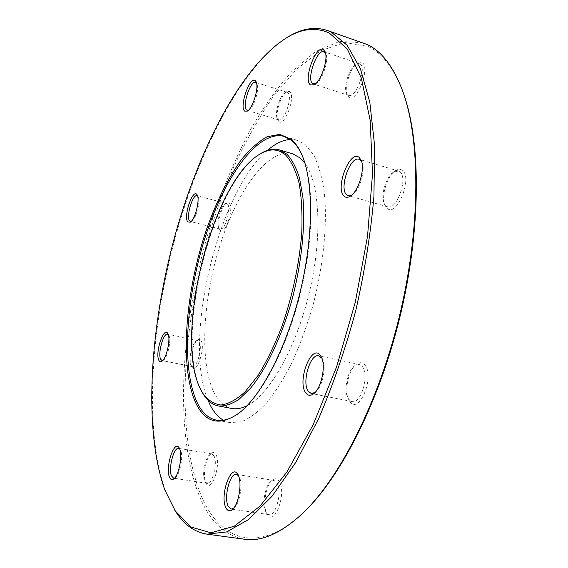<?xml version="1.0" encoding="UTF-8"?>
<svg xmlns="http://www.w3.org/2000/svg" width="568" height="568" viewBox="0 0 568 568"><rect width="100%" height="100%" fill="white"/><g stroke="black" fill="none" stroke-linecap="round" stroke-linejoin="round"><path stroke-width="0.43" stroke-dasharray="2.84 2.13" d="M241.102 411.381C263.261 393.596 288.004 345.507 301.125 290.383C314.267 235.266 313.877 181.192 302.112 155.32M202.357 392.58L201.455 390.883C173.971 339.252 211.31 185.53 259.058 154.631M174.426 509.645L165.622 491.206C144.251 431.105 150.328 332.976 173.73 243.239C197.437 153.793 239.98 68.302 286.918 37.552M305.726 510.327L302.588 513.344C256.8 555.965 219.156 539.323 201.029 495.353C173.155 425.688 183.734 306.94 217.721 207.931L233.874 166.694C245.972 140.594 259.256 116.98 273.726 95.864L296.595 69.225L320.586 50.772L344.776 42.501L367.915 46.377C382.15 52.938 393.837 68.153 402.975 92.044L404.416 96.155M362.817 42.749L339.593 41.379L315.595 51.56L291.966 71.341C276.687 88.551 262.359 108.878 248.983 132.316C236.295 157.038 224.956 183.414 214.974 211.452C181.98 310.057 171.934 427.136 199.432 496.269C209.656 521.197 224.679 535.517 244.51 539.238M292.584 153.765C268.252 147.375 237.246 190.585 220.015 245.213C202.662 299.883 199.148 363.456 214.448 393.354C218.957 401.952 224.765 406.986 231.893 408.47M223.423 420.199L230.054 422.599L241.251 421.775C249.338 418.531 257.758 412.297 266.513 403.067C275.31 392.147 283.815 378.636 292.037 362.533C299.89 345.188 306.784 326.408 312.734 306.195C323.611 265.164 327.644 222.862 324.165 191.295C321.85 176.463 318.314 164.287 313.557 154.773L305.144 144.535L297.32 140.332L290.319 139.479M266.839 513.586L267.251 514.31C274.23 527.139 286.84 493.642 279.406 481.678C277.425 478.391 275.026 477.894 272.221 480.187C265.824 485.214 262.466 505.818 266.839 513.586M277.077 483.02C282.374 491.341 275.941 516.568 269.033 514.629L265.781 511.754C261.848 504.782 264.88 486.172 270.638 481.657L274.003 480.414L277.077 483.02M233.448 508.474L234.087 507.984C239.788 503.681 243.111 483.709 239.298 476.992L238.439 475.643M349.874 401.54C359.09 415.435 375.242 376.094 364.734 364.869C362.206 362.079 359.274 361.993 355.951 364.606C348.191 370.492 344.023 391.515 348.944 400.071L349.874 401.54M362.164 366.339C369.903 374.291 361.12 404.451 351.961 401.526L348.802 399.368L347.964 398.047C343.534 390.358 347.304 371.373 354.283 366.083L359.274 364.457L362.164 366.339M315.034 392.488L315.623 392.041C322.603 386.964 326.735 366.232 322.262 358.848L321.893 358.209M387.042 208.342C396.925 217.807 413.248 176.833 402.066 170.194C400.099 168.895 397.834 169.101 395.271 170.812C387.028 175.952 380.816 196.67 384.884 205.282L387.042 208.342M399.545 171.6C408.683 176.833 397.06 210.607 387.539 206.745L386.034 205.957L384.096 203.216C380.425 195.463 386.034 176.754 393.446 172.139L398.317 170.996L399.545 171.6M351.769 195.065L352.416 194.675C359.686 190.372 365.771 169.967 362.008 162.391L361.681 161.71M348.979 97.313C356.988 103.518 370.954 66.286 361.887 62.579L357.89 63.055C350.634 66.903 343.697 87.749 347.197 95.005L348.979 97.313M359.658 63.801C367.418 66.889 356.171 98.839 348.631 95.36L346.444 93.01C343.292 86.492 349.554 67.663 356.072 64.219L359.658 63.801M315.425 83.851L316.149 83.489C322.39 80.4 329.078 60.109 325.883 53.79L325.521 53.065M278.959 121.502C284.753 127.267 296.212 95.225 289.609 91.519L286.733 91.661C280.876 94.629 274.827 114.544 278.022 120.238L278.959 121.502M287.656 92.584C293.202 95.587 284.348 122.525 278.718 119.926L277.241 118.456C274.365 113.337 279.818 95.367 285.079 92.705L287.656 92.584M248.322 110.348L249.018 110.043C254.017 107.686 259.789 88.509 256.928 83.645L256.523 82.992M219.994 230.026C224.431 237.012 234.499 208.392 229.365 203.195L226.568 202.925C221.492 205.623 216.571 224.772 219.709 229.586L219.994 230.026M227.562 204.189C231.63 208.151 224.75 231.034 220.107 229.06L218.872 227.96C216.053 223.643 220.49 206.361 225.049 203.94L226.667 203.578L227.562 204.189M191.125 221.484L191.778 221.193C196.13 219.021 200.823 200.689 198.054 196.656L197.621 196.074M191.849 366.821L192.027 367.148C196.279 375.292 205.737 347.957 201.115 340.722C200.234 339.217 199.098 338.933 197.707 339.87C192.822 342.809 188.739 361.567 191.849 366.821M199.283 341.751C202.79 347.069 196.94 368.27 192.438 366.616L190.947 365.26C188.15 360.538 191.835 343.612 196.223 340.977L197.87 340.516L199.283 341.751M162.782 360.502L163.428 360.169C167.638 357.769 171.571 339.877 168.881 335.39L168.249 334.524M205.737 482.693L206.262 483.68C211.445 493.081 221.293 464.404 216.089 454.84C214.825 452.376 213.213 451.88 211.246 453.363C205.999 457.048 202.421 476.005 205.737 482.693M214.065 455.998C217.913 462.941 212.254 484.958 207.043 483.347L204.757 481.082C201.775 475.075 205.012 457.964 209.727 454.656L211.885 453.924L214.065 455.998M174.767 477.944L175.427 477.518C180.013 474.436 183.499 456.246 180.638 450.445L179.694 448.947M267.507 150.357C217.835 192.339 182.569 340.339 207.973 400.206M247.115 405.68C269.26 394.866 296.084 348.227 309.361 292.35C322.716 236.494 319.805 182.761 304.909 163.123M230.054 422.599L216.465 420.15M266.144 512.407L267.251 514.31M234.087 507.984L232.781 509.191M322.262 358.848L321.566 357.421M315.623 392.041L314.431 393.091M362.008 162.391L361.418 160.872M352.416 194.675L351.088 195.626M325.883 53.79L325.244 52.107M316.149 83.489L314.644 84.447M256.928 83.645L256.218 82.04M249.018 110.043L247.549 110.959M198.054 196.656L197.288 195.165M191.778 221.193L190.394 222.116M191.111 365.551L192.027 367.148M163.428 360.169L162.079 361.177M269.033 514.629L231.162 509.084M351.961 401.526L311.278 393.482M387.539 206.745L348.227 195.676M348.631 95.36L313.429 84M278.718 119.926L247.279 110.369M220.107 229.06L190.408 221.499M192.438 366.616L162.029 360.566M205.226 481.969L206.262 483.68M175.427 477.518L174.064 478.668M207.043 483.347L173.567 478.157M211.885 453.924L178.636 448.379M180.177 449.551L179.268 448.053M209.727 454.656L211.246 453.363M197.87 340.516L167.581 334.176M226.667 203.578L197.004 195.711M287.138 92.321L255.664 82.381M359.267 63.63L323.994 51.745M398.317 170.996L359.019 159.296M359.274 364.457L318.825 355.824M274.003 480.414L237.942 474.628M237.935 474.628L236.451 474.386M168.71 335.084L167.872 333.636M196.223 340.977L197.707 339.87M218.872 227.96L219.709 229.586M225.049 203.94L226.568 202.925M277.241 118.456L278.022 120.238M285.079 92.705L286.733 91.661M346.444 93.01L347.197 95.005M356.072 64.219L357.89 63.055M384.096 203.216L384.884 205.282M393.446 172.139L395.271 170.812M347.964 398.047L348.944 400.071M354.283 366.083L355.951 364.606M238.908 476.289L238.013 474.77M270.638 481.657L272.221 480.187M297.32 140.332L284.078 136.384M402.975 92.044L402.414 90.34M302.588 513.344L301.317 514.608"/><path stroke-width="0.85" d="M291.086 139.224C294.842 142.312 298.143 146.835 300.99 152.806C313.366 178.38 314.04 233.682 300.55 290.248C287.081 346.821 261.536 395.875 238.965 413.121C219.908 426.412 205.573 423.16 195.967 403.358C179.09 367.297 185.267 291.015 206.901 228.336C216.578 201.299 227.91 178.615 240.889 160.282C249.593 149.483 258.341 141.631 267.116 136.732L279.726 134.353L291.086 139.224M302.112 155.32L301.53 154.049C298.697 148.113 295.417 143.612 291.689 140.537L284.078 136.384C257.595 129.433 223.884 177.848 204.92 238.106C185.835 298.456 181.22 368.746 197.217 402.648C202.073 412.673 208.491 418.502 216.465 420.15C223.529 421.463 231.375 418.829 240.001 412.254L241.102 411.381M285.47 154.823C277.88 148.539 269.282 148.347 259.668 154.255C211.807 182.15 173.176 338.024 200.845 389.818L202.733 393.198C207.789 400.135 213.852 404.068 220.924 405.012C228.478 404.04 236.572 399.602 245.198 391.714L258.22 375.228C266.846 361.198 274.834 344.705 282.168 325.762C292.598 295.268 299.116 264.638 301.707 233.874C302.495 214.704 301.644 197.856 299.151 183.35C295.807 170.577 291.242 161.071 285.47 154.823M259.058 154.631L260.726 153.559C267.308 149.519 273.52 148.305 279.371 149.909L286.804 154.091C291.959 159.509 296.198 167.496 299.514 178.047L302.872 197.046C305.527 225.78 301.551 263.964 291.689 300.905C281.295 337.548 266.058 369.356 250.516 388.221L239.064 399.304C231.637 404.189 224.736 406.404 218.353 405.957C212.418 404.75 207.419 400.866 203.365 394.291L202.357 392.58M329.326 33.058C316.397 27.214 302.751 28.435 288.366 36.714C241.258 64.965 197.92 150.477 173.723 240.314C149.803 330.484 143.384 429.55 164.798 489.914L175.342 511.044L191.175 527.097L210.962 532.784L234.215 526.252L260.016 506.123L286.968 471.93L313.224 424.587L336.689 366.63L355.327 302.14L367.546 236.217L372.494 174.113L370.173 120.352L361.34 78.093L347.233 48.94L329.326 33.058M286.918 37.552L289.829 35.834C302.765 28.414 315.183 26.597 327.09 30.381L331.151 32.064L347.154 45.262L360.375 68.636L369.825 102.247L374.575 145.344L373.943 196.272C370.755 233.363 364.691 271.483 355.753 310.632C345.316 349.292 332.926 385.324 318.591 418.744L295.758 462.423L271.987 496.325L248.599 519.5L226.682 531.904L207.043 534.161C194.71 532.173 184.444 524.946 176.25 512.492L174.426 509.645M207.043 534.161L244.51 539.238C261.344 541.808 280.28 533.6 301.317 514.608C338.918 479.91 378.906 402.35 399.978 313.941C421.044 225.531 420.327 138.272 402.414 90.34C393.226 66.335 381.483 51.063 367.169 44.524L327.09 30.381M304.909 163.123L300.231 158.003L292.584 153.765L279.371 149.909M207.973 400.206L210.181 405.055C213.774 412.134 218.183 417.182 223.423 420.199M238.177 475.075C242.415 482.516 238.702 504.789 232.376 509.56C229.685 511.69 227.491 511.022 225.808 507.558C219.61 495.388 231.19 462.799 237.744 474.301L238.177 475.075M238.439 475.643L236.451 474.386C230.019 472.59 223.565 497.383 228.159 506.209L231.162 509.084L233.448 508.474M320.38 355.383L321.204 356.683C326.174 364.869 321.566 387.994 313.813 393.631C310.611 396.074 307.913 395.804 305.733 392.822C296.801 381.27 311.605 342.944 320.38 355.383M321.893 358.209L318.825 355.824C310.234 353.118 301.516 382.789 308.332 391.338L311.278 393.482L315.034 392.488M359.097 157.364L361.134 160.155C365.323 168.561 358.536 191.317 350.47 196.081C348.042 197.657 345.976 197.742 344.265 196.329C334.623 189.293 349.611 149.462 359.097 157.364M361.681 161.71L359.019 159.296C350.03 155.774 338.677 189.151 346.814 194.909L348.227 195.676L351.769 195.065M323.377 49.565L325.066 51.652C328.616 58.667 321.161 81.288 314.239 84.703L310.625 84.973C302.758 80.926 315.709 44.652 323.377 49.565M325.521 53.065L323.994 51.745C316.873 48.607 305.953 80.273 312.883 83.745L315.425 83.851M255.224 80.635L256.097 81.764C259.271 87.152 252.845 108.523 247.3 111.122L244.716 111.115C238.993 107.153 249.721 75.821 255.224 80.635M256.523 82.992L255.664 82.381C250.374 80.038 241.755 106.741 246.682 110.043L248.322 110.348M196.933 194.576L197.174 194.959C200.248 199.425 195.016 219.851 190.195 222.244L187.681 221.818C183.294 216.422 192.758 188.363 196.933 194.576M197.621 196.074L197.004 195.711C192.68 193.929 185.928 216.585 189.506 220.81L191.125 221.484M167.943 333.764C170.925 338.734 166.545 358.671 161.88 361.319C160.581 362.185 159.558 361.823 158.813 360.254C154.929 352.856 163.783 326.139 167.752 333.423L167.943 333.764M168.249 334.524L167.581 334.176C163.399 332.663 157.62 353.608 160.659 359.217L162.029 360.566L162.782 360.502M179.616 448.763C182.789 455.195 178.899 475.466 173.808 478.881C171.948 480.244 170.485 479.633 169.427 477.056C165.111 467.308 174.269 439.376 179.097 447.776L179.616 448.763M179.694 448.947L178.636 448.379C173.801 446.895 168.163 468.579 171.465 475.892L173.567 478.157L174.767 477.944M404.416 96.155C420.902 144.442 420.895 228.904 400.61 314.09C380.304 399.276 342.213 474.663 305.726 510.327M290.319 139.479C282.928 139.92 275.324 143.548 267.507 150.357M218.353 405.957L231.893 408.47C236.572 409.35 241.649 408.42 247.115 405.68M301.53 154.049L300.99 152.806M240.001 412.254L238.965 413.121M259.668 154.255L260.726 153.559M288.366 36.714L289.829 35.834M232.781 509.191L232.376 509.56M321.566 357.421L321.204 356.683M314.431 393.091L313.813 393.631M361.418 160.872L361.134 160.155M351.088 195.626L350.47 196.081M325.244 52.107L325.066 51.652M314.644 84.447L314.239 84.703M238.013 474.77L237.744 474.301M175.342 511.044L176.25 512.492M202.733 393.198L203.365 394.291"/></g></svg>
